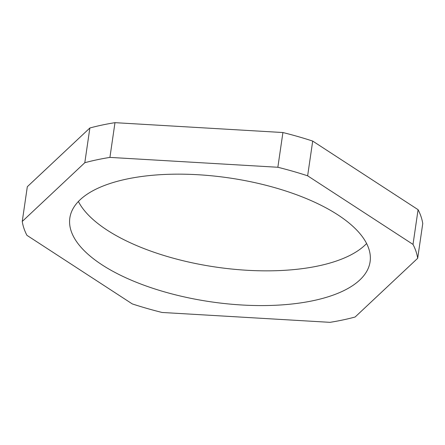 <?xml version="1.0" encoding="UTF-8"?>
<svg xmlns="http://www.w3.org/2000/svg" width="445" height="445" viewBox="0 0 445 445"><rect width="100%" height="100%" fill="white"/><g stroke="black" fill="none" stroke-linecap="round" stroke-linejoin="round"><path stroke-width="0.67" d="M102.066 264.858A151.712 62.612 -171.7 0 0 265.103 305.559A151.712 62.612 -171.7 0 0 370.09 261.766A151.712 62.612 -171.7 0 0 337.866 214.868A151.712 62.612 -171.7 0 0 174.829 174.173A151.712 62.612 -171.7 0 0 69.843 217.961A151.712 62.612 -171.7 0 0 102.066 264.858M366.608 243.521A151.712 62.612 8.3 0 1 249.411 270.404A151.712 62.612 8.3 0 1 107.134 230.132A151.712 62.612 8.3 0 1 78.392 201.479M355.132 317.007L417.683 258.284A199.872 82.492 -171.7 0 0 413.016 244.405L307.634 175.814A199.872 82.492 -171.7 0 0 277.852 167.264L109.921 157.397A199.872 82.492 -171.7 0 0 84.8 162.72L22.25 221.443A199.872 82.492 -171.7 0 0 26.917 235.322L132.299 303.918A199.872 82.492 -171.7 0 0 162.08 312.468L330.018 322.336A199.872 82.492 -171.7 0 0 355.132 317.007M413.016 244.405L418.083 209.678A199.872 82.492 8.3 0 1 422.75 223.557L417.683 258.284M84.8 162.72L89.868 127.993L27.317 186.716L22.25 221.443M89.868 127.993A199.872 82.492 8.3 0 1 114.982 122.664L109.921 157.397M277.852 167.264L282.92 132.532L114.982 122.664M282.92 132.532A199.872 82.492 8.3 0 1 312.702 141.082L307.634 175.814M418.083 209.678L312.702 141.082"/></g></svg>
